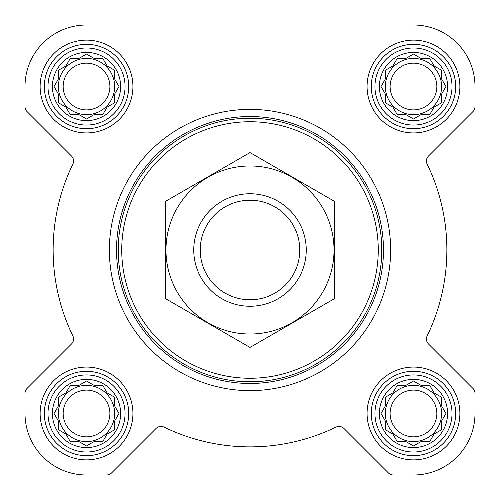 <?xml version="1.0" encoding="UTF-8"?>
<svg xmlns="http://www.w3.org/2000/svg" width="500" height="500" viewBox="0 0 500 500"><rect width="100%" height="100%" fill="white"/><g stroke="black" fill="none" stroke-linecap="round" stroke-linejoin="round"><path stroke-width="0.75" d="M397.238 385.35L405.938 385.35L413.475 381L421.012 385.35L429.712 385.35L434.062 392.887L441.6 397.238L441.6 405.938L445.95 413.475L441.6 421.012L441.6 429.712L434.062 434.062L429.712 441.6L421.012 441.6L413.475 445.95L405.938 441.6L397.238 441.6L392.887 434.062L385.35 429.712L385.35 421.012L381 413.475L385.35 405.938L385.35 397.238L392.887 392.887L396.662 386.35M379.375 413.475A34.1 34.1 0 0 1 430.525 383.944A34.1 34.1 0 0 1 430.525 443.013A34.1 34.1 0 0 1 379.375 413.475M70.287 385.35L78.987 385.35L86.525 381L94.062 385.35L102.762 385.35L107.112 392.887L114.65 397.238L114.65 405.938L119 413.475L114.65 421.012L114.65 429.712L107.112 434.062L102.762 441.6L94.062 441.6L86.525 445.95L78.987 441.6L70.287 441.6L65.938 434.062L58.4 429.712L58.4 421.012L54.05 413.475L58.4 405.938L58.4 397.238L65.938 392.887L69.706 386.35M52.419 413.475A34.1 34.1 0 0 1 103.575 383.944A34.1 34.1 0 0 1 103.575 443.013A34.1 34.1 0 0 1 52.419 413.475M70.287 58.4L78.987 58.4L86.525 54.05L94.062 58.4L102.762 58.4L107.112 65.938L114.65 70.287L114.65 78.987L119 86.525L114.65 94.062L114.65 102.762L107.112 107.112L102.762 114.65L94.062 114.65L86.525 119L78.987 114.65L70.287 114.65L65.938 107.112L58.4 102.762L58.4 94.062L54.05 86.525L58.4 78.987L58.4 70.287L65.938 65.938L69.706 59.4M52.419 86.525A34.1 34.1 0 0 1 103.575 56.988A34.1 34.1 0 0 1 103.575 116.056A34.1 34.1 0 0 1 52.419 86.525M397.238 58.4L405.938 58.4L413.475 54.05L421.012 58.4L429.712 58.4L434.062 65.938L441.6 70.287L441.6 78.987L445.95 86.525L441.6 94.062L441.6 102.762L434.062 107.112L429.712 114.65L421.012 114.65L413.475 119L405.938 114.65L397.238 114.65L392.887 107.112L385.35 102.762L385.35 94.062L381 86.525L385.35 78.987L385.35 70.287L392.887 65.938L396.662 59.4M379.375 86.525A34.1 34.1 0 0 1 430.525 56.988A34.1 34.1 0 0 1 430.525 116.056A34.1 34.1 0 0 1 379.375 86.525M25 86.525L25 106.606A7.031 7.031 0 0 0 27.062 111.581L71.513 156.031A7.031 7.031 0 0 1 72.869 164.075A196.875 196.875 0 0 0 72.869 335.925A7.031 7.031 0 0 1 71.513 343.969L27.062 388.419A7.031 7.031 0 0 0 25 393.394L25 413.475A61.525 61.525 0 0 0 86.525 475L106.606 475A7.031 7.031 0 0 0 111.581 472.938L156.031 428.488A7.031 7.031 0 0 1 164.075 427.131A196.875 196.875 0 0 0 335.925 427.131A7.031 7.031 0 0 1 343.969 428.488L388.419 472.938A7.031 7.031 0 0 0 393.394 475L413.475 475A61.525 61.525 0 0 0 475 413.475L475 393.394A7.031 7.031 0 0 0 472.938 388.419L428.488 343.969A7.031 7.031 0 0 1 427.131 335.925A196.875 196.875 0 0 0 427.131 164.075A7.031 7.031 0 0 1 428.488 156.031L472.938 111.581A7.031 7.031 0 0 0 475 106.606L475 86.525A61.525 61.525 0 0 0 413.475 25L86.525 25A61.525 61.525 0 0 0 25 86.525L25 106.606M40.119 86.525A46.406 46.406 0 0 1 109.725 46.337A46.406 46.406 0 0 1 109.725 126.713A46.406 46.406 0 0 1 40.119 86.525M40.119 413.475A46.406 46.406 0 0 1 109.725 373.288A46.406 46.406 0 0 1 109.725 453.663A46.406 46.406 0 0 1 40.119 413.475M367.069 413.475A46.406 46.406 0 0 1 436.681 373.288A46.406 46.406 0 0 1 436.681 453.663A46.406 46.406 0 0 1 367.069 413.475M367.069 86.525A46.406 46.406 0 0 1 436.681 46.337A46.406 46.406 0 0 1 436.681 126.713A46.406 46.406 0 0 1 367.069 86.525M72.869 164.075A7.031 7.031 0 0 0 71.513 156.031M71.513 343.969L27.062 388.419M25 393.394L25 413.475M86.525 475L106.606 475M335.925 427.131A196.875 196.875 0 0 1 164.075 427.131A7.031 7.031 0 0 0 156.031 428.488M343.969 428.488L388.419 472.938M393.394 475L413.475 475M475 413.475L475 393.394M428.488 156.031L472.938 111.581M475 106.606L475 86.525M413.475 25L334.925 25M242.419 25L86.525 25M121.737 250A128.262 128.262 0 0 1 314.131 138.925A128.262 128.262 0 0 1 314.131 361.075A128.262 128.262 0 0 1 121.737 250M118.225 250A131.775 131.775 0 0 1 315.887 135.875A131.775 131.775 0 0 1 315.887 364.125A131.775 131.775 0 0 1 118.225 250M116.531 250A133.469 133.469 0 0 1 316.737 134.412A133.469 133.469 0 0 1 316.737 365.588A133.469 133.469 0 0 1 116.531 250M109.375 250A140.625 140.625 0 0 1 320.312 128.212A140.625 140.625 0 0 1 320.312 371.788A140.625 140.625 0 0 1 109.375 250M374.944 86.525A38.531 38.531 0 0 1 432.744 53.15A38.531 38.531 0 0 1 432.744 119.894A38.531 38.531 0 0 1 374.944 86.525M371.287 86.525A42.188 42.188 0 0 1 434.569 49.988A42.188 42.188 0 0 1 434.569 123.056A42.188 42.188 0 0 1 371.287 86.525M47.987 86.525A38.531 38.531 0 0 1 105.787 53.15A38.531 38.531 0 0 1 105.787 119.894A38.531 38.531 0 0 1 47.987 86.525M44.337 86.525A42.188 42.188 0 0 1 107.619 49.988A42.188 42.188 0 0 1 107.619 123.056A42.188 42.188 0 0 1 44.337 86.525M47.987 413.475A38.531 38.531 0 0 1 105.787 380.106A38.531 38.531 0 0 1 105.787 446.85A38.531 38.531 0 0 1 47.987 413.475M44.337 413.475A42.188 42.188 0 0 1 107.619 376.944A42.188 42.188 0 0 1 107.619 450.012A42.188 42.188 0 0 1 44.337 413.475M374.944 413.475A38.531 38.531 0 0 1 432.744 380.106A38.531 38.531 0 0 1 432.744 446.85A38.531 38.531 0 0 1 374.944 413.475M371.287 413.475A42.188 42.188 0 0 1 434.569 376.944A42.188 42.188 0 0 1 434.569 450.012A42.188 42.188 0 0 1 371.287 413.475M385.35 70.287L385.35 78.987L384.775 79.987M384.775 93.062L385.35 94.062M385.35 102.762L386.35 103.338M396.662 113.65L397.238 114.65L405.938 114.65L406.938 115.225M420.012 115.225L421.012 114.65M429.712 114.65L430.294 113.65M440.6 103.338L441.6 102.762L441.6 94.062M445.375 87.525L445.95 86.525M442.175 79.987L441.6 78.987M441.6 70.287L440.6 69.706M430.294 59.4L429.712 58.4L421.012 58.4L420.012 57.825M406.938 57.825L405.938 58.4M392.887 65.938L391.887 66.513M441.6 86.525A28.125 28.125 0 0 0 413.475 58.4A28.125 28.125 0 0 0 385.35 86.525A28.125 28.125 0 0 0 413.475 114.65A28.125 28.125 0 0 0 441.6 86.525M390.106 86.525A23.369 23.369 0 0 1 425.163 66.287A23.369 23.369 0 0 1 425.163 106.762A23.369 23.369 0 0 1 390.106 86.525M58.4 70.287L58.4 78.987L57.825 79.987M57.825 93.062L58.4 94.062M58.4 102.762L59.4 103.338M69.706 113.65L70.287 114.65L78.987 114.65L79.987 115.225M93.062 115.225L94.062 114.65M102.762 114.65L103.338 113.65M113.65 103.338L114.65 102.762L114.65 94.062M118.425 87.525L119 86.525M115.225 79.987L114.65 78.987M114.65 70.287L113.65 69.706M103.338 59.4L102.762 58.4L94.062 58.4L93.062 57.825M79.987 57.825L78.987 58.4M65.938 65.938L64.938 66.513M114.65 86.525A28.125 28.125 0 0 0 86.525 58.4A28.125 28.125 0 0 0 58.4 86.525A28.125 28.125 0 0 0 86.525 114.65A28.125 28.125 0 0 0 114.65 86.525M58.4 397.238L58.4 405.938L57.825 406.938M57.825 420.012L58.4 421.012M58.4 429.712L59.4 430.294M69.706 440.6L70.287 441.6L78.987 441.6L79.987 442.175M93.062 442.175L94.062 441.6M102.762 441.6L103.338 440.6M113.65 430.294L114.65 429.712L114.65 421.012L115.225 420.012M119 413.475L118.425 412.475M114.65 397.238L113.65 396.662M103.338 386.35L102.762 385.35L94.062 385.35L93.062 384.775M79.987 384.775L78.987 385.35M65.938 392.887L64.938 393.462M114.65 413.475A28.125 28.125 0 0 0 86.525 385.35A28.125 28.125 0 0 0 58.4 413.475A28.125 28.125 0 0 0 86.525 441.6A28.125 28.125 0 0 0 114.65 413.475M385.35 397.238L385.35 405.938L384.775 406.938M384.775 420.012L385.35 421.012M385.35 429.712L386.35 430.294M396.662 440.6L397.238 441.6L405.938 441.6L406.938 442.175M420.012 442.175L421.012 441.6M429.712 441.6L430.294 440.6M440.6 430.294L441.6 429.712L441.6 421.012L442.175 420.012M445.95 413.475L445.375 412.475M441.6 397.238L440.6 396.662M430.294 386.35L429.712 385.35L421.012 385.35L420.012 384.775M406.938 384.775L405.938 385.35M392.887 392.887L391.887 393.462M441.6 413.475A28.125 28.125 0 0 0 413.475 385.35A28.125 28.125 0 0 0 385.35 413.475A28.125 28.125 0 0 0 413.475 441.6A28.125 28.125 0 0 0 441.6 413.475M63.156 86.525A23.369 23.369 0 0 1 98.206 66.287A23.369 23.369 0 0 1 98.206 106.762A23.369 23.369 0 0 1 63.156 86.525M63.156 413.475A23.369 23.369 0 0 1 98.206 393.237A23.369 23.369 0 0 1 98.206 433.713A23.369 23.369 0 0 1 63.156 413.475M390.106 413.475A23.369 23.369 0 0 1 425.163 393.237A23.369 23.369 0 0 1 425.163 433.713A23.369 23.369 0 0 1 390.106 413.475M200.219 250A49.781 49.781 0 0 1 274.887 206.887A49.781 49.781 0 0 1 274.887 293.113A49.781 49.781 0 0 1 200.219 250M193.75 250A56.25 56.25 0 0 1 278.125 201.287A56.25 56.25 0 0 1 278.125 298.712A56.25 56.25 0 0 1 193.75 250M250 165.975A84.025 84.025 0 0 1 322.769 292.013A84.025 84.025 0 0 1 177.231 292.013A84.025 84.025 0 0 1 250 165.975M334.375 298.712L334.375 201.287L250 152.575L165.625 201.287L165.625 298.712L250 347.425L334.375 298.712"/></g></svg>
